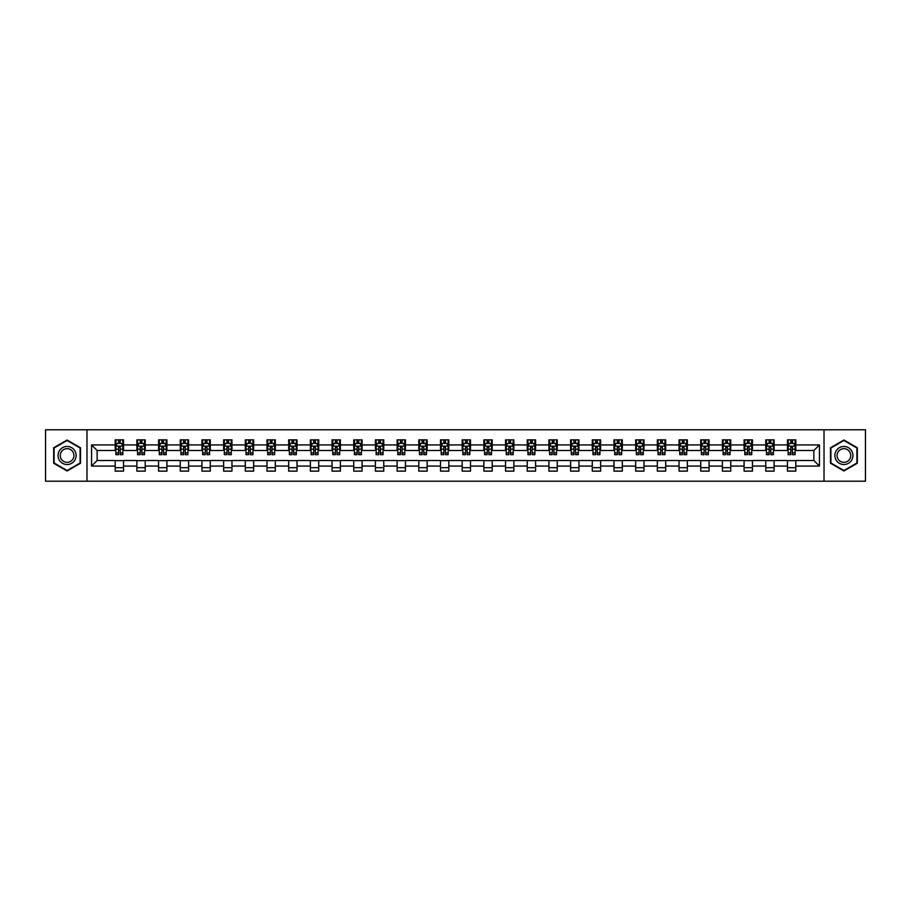 <?xml version="1.0" encoding="UTF-8"?>
<svg xmlns="http://www.w3.org/2000/svg" width="911" height="911" viewBox="0 0 911 911"><rect width="100%" height="100%" fill="white"/><g stroke="black" fill="none" stroke-linecap="round" stroke-linejoin="round"><path stroke-width="1.37" d="M824.022 481.213L865.45 481.213L865.45 429.787L824.022 429.787L824.022 481.213L86.978 481.213L86.978 429.787L45.55 429.787L45.55 481.213L86.978 481.213M824.022 429.787L86.978 429.787M795.804 444.932L795.804 439.865L787.468 439.865L787.468 444.932L774.122 444.932L774.122 439.865L765.775 439.865L765.775 444.932L752.429 444.932L752.429 439.865L744.093 439.865L744.093 444.932L730.747 444.932L730.747 439.865L722.4 439.865L722.4 444.932L709.065 444.932L709.065 439.865L700.718 439.865L700.718 444.932L687.372 444.932L687.372 439.865L679.037 439.865L679.037 444.932L665.69 444.932L665.69 439.865L657.343 439.865L657.343 444.932L643.997 444.932L643.997 439.865L635.662 439.865L635.662 444.932L622.315 444.932L622.315 439.865L613.98 439.865L613.98 444.932L600.634 444.932L600.634 439.865L592.287 439.865L592.287 444.932L578.94 444.932L578.94 439.865L570.605 439.865L570.605 444.932L557.259 444.932L557.259 439.865L548.912 439.865L548.912 444.932L535.577 444.932L535.577 439.865L527.23 439.865L527.23 444.932L513.884 444.932L513.884 439.865L505.548 439.865L505.548 444.932L492.202 444.932L492.202 439.865L483.855 439.865L483.855 444.932L470.509 444.932L470.509 439.865L462.173 439.865L462.173 444.932L448.827 444.932L448.827 439.865L440.491 439.865L440.491 444.932L427.145 444.932L427.145 439.865L418.798 439.865L418.798 444.932L405.452 444.932L405.452 439.865L397.116 439.865L397.116 444.932L383.77 444.932L383.77 439.865L375.423 439.865L375.423 444.932L362.088 444.932L362.088 439.865L353.741 439.865L353.741 444.932L340.395 444.932L340.395 439.865L332.06 439.865L332.06 444.932L318.713 444.932L318.713 439.865L310.366 439.865L310.366 444.932L297.02 444.932L297.02 439.865L288.685 439.865L288.685 444.932L275.338 444.932L275.338 439.865L267.003 439.865L267.003 444.932L253.657 444.932L253.657 439.865L245.31 439.865L245.31 444.932L231.963 444.932L231.963 439.865L223.628 439.865L223.628 444.932L210.282 444.932L210.282 439.865L201.935 439.865L201.935 444.932L188.6 444.932L188.6 439.865L180.253 439.865L180.253 444.932L166.907 444.932L166.907 439.865L158.571 439.865L158.571 444.932L145.225 444.932L145.225 439.865L136.878 439.865L136.878 444.932L123.532 444.932L123.532 439.865L115.196 439.865L115.196 444.932L91.567 444.932L91.567 466.068L97.124 460.499L115.196 460.499L115.196 471.135L123.532 471.135L123.532 460.499L136.878 460.499L136.878 471.135L145.225 471.135L145.225 460.499L158.571 460.499L158.571 471.135L166.907 471.135L166.907 460.499L180.253 460.499L180.253 471.135L188.6 471.135L188.6 460.499L201.935 460.499L201.935 471.135L210.282 471.135L210.282 460.499L223.628 460.499L223.628 471.135L231.963 471.135L231.963 460.499L245.31 460.499L245.31 471.135L253.657 471.135L253.657 460.499L267.003 460.499L267.003 471.135L275.338 471.135L275.338 460.499L288.685 460.499L288.685 471.135L297.02 471.135L297.02 460.499L310.366 460.499L310.366 471.135L318.713 471.135L318.713 460.499L332.06 460.499L332.06 471.135L340.395 471.135L340.395 460.499L353.741 460.499L353.741 471.135L362.088 471.135L362.088 460.499L375.423 460.499L375.423 471.135L383.77 471.135L383.77 460.499L397.116 460.499L397.116 471.135L405.452 471.135L405.452 460.499L418.798 460.499L418.798 471.135L427.145 471.135L427.145 460.499L440.491 460.499L440.491 471.135L448.827 471.135L448.827 460.499L462.173 460.499L462.173 471.135L470.509 471.135L470.509 460.499L483.855 460.499L483.855 471.135L492.202 471.135L492.202 460.499L505.548 460.499L505.548 471.135L513.884 471.135L513.884 460.499L527.23 460.499L527.23 471.135L535.577 471.135L535.577 460.499L548.912 460.499L548.912 471.135L557.259 471.135L557.259 460.499L570.605 460.499L570.605 471.135L578.94 471.135L578.94 460.499L592.287 460.499L592.287 471.135L600.634 471.135L600.634 460.499L613.98 460.499L613.98 471.135L622.315 471.135L622.315 460.499L635.662 460.499L635.662 471.135L643.997 471.135L643.997 460.499L657.343 460.499L657.343 471.135L665.69 471.135L665.69 460.499L679.037 460.499L679.037 471.135L687.372 471.135L687.372 460.499L700.718 460.499L700.718 471.135L709.065 471.135L709.065 460.499L722.4 460.499L722.4 471.135L730.747 471.135L730.747 460.499L744.093 460.499L744.093 471.135L752.429 471.135L752.429 460.499L765.775 460.499L765.775 471.135L774.122 471.135L774.122 460.499L787.468 460.499L787.468 471.135L795.804 471.135L795.804 460.499L813.876 460.499L813.876 450.501L795.804 450.501L795.804 444.932L819.433 444.932L819.433 466.068L795.804 466.068M787.468 466.068L774.122 466.068M765.775 466.068L752.429 466.068M744.093 466.068L730.747 466.068M722.4 466.068L709.065 466.068M700.718 466.068L687.372 466.068M679.037 466.068L665.69 466.068M657.343 466.068L643.997 466.068M635.662 466.068L622.315 466.068M613.98 466.068L600.634 466.068M592.287 466.068L578.94 466.068M570.605 466.068L557.259 466.068M548.912 466.068L535.577 466.068M527.23 466.068L513.884 466.068M505.548 466.068L492.202 466.068M483.855 466.068L470.509 466.068M462.173 466.068L448.827 466.068M440.491 466.068L427.145 466.068M418.798 466.068L405.452 466.068M397.116 466.068L383.77 466.068M375.423 466.068L362.088 466.068M353.741 466.068L340.395 466.068M332.06 466.068L318.713 466.068M310.366 466.068L297.02 466.068M288.685 466.068L275.338 466.068M267.003 466.068L253.657 466.068M245.31 466.068L231.963 466.068M223.628 466.068L210.282 466.068M201.935 466.068L188.6 466.068M180.253 466.068L166.907 466.068M158.571 466.068L145.225 466.068M136.878 466.068L123.532 466.068M115.196 466.068L91.567 466.068M787.468 444.932L787.468 450.501L774.122 450.501L774.122 444.932M765.775 444.932L765.775 450.501L752.429 450.501L752.429 444.932M744.093 444.932L744.093 450.501L730.747 450.501L730.747 444.932M722.4 444.932L722.4 450.501L709.065 450.501L709.065 444.932M700.718 444.932L700.718 450.501L687.372 450.501L687.372 444.932M679.037 444.932L679.037 450.501L665.69 450.501L665.69 444.932M657.343 444.932L657.343 450.501L643.997 450.501L643.997 444.932M635.662 444.932L635.662 450.501L622.315 450.501L622.315 444.932M613.98 444.932L613.98 450.501L600.634 450.501L600.634 444.932M592.287 444.932L592.287 450.501L578.94 450.501L578.94 444.932M570.605 444.932L570.605 450.501L557.259 450.501L557.259 444.932M548.912 444.932L548.912 450.501L535.577 450.501L535.577 444.932M527.23 444.932L527.23 450.501L513.884 450.501L513.884 444.932M505.548 444.932L505.548 450.501L492.202 450.501L492.202 444.932M483.855 444.932L483.855 450.501L470.509 450.501L470.509 444.932M462.173 444.932L462.173 450.501L448.827 450.501L448.827 444.932M440.491 444.932L440.491 450.501L427.145 450.501L427.145 444.932M418.798 444.932L418.798 450.501L405.452 450.501L405.452 444.932M397.116 444.932L397.116 450.501L383.77 450.501L383.77 444.932M375.423 444.932L375.423 450.501L362.088 450.501L362.088 444.932M353.741 444.932L353.741 450.501L340.395 450.501L340.395 444.932M332.06 444.932L332.06 450.501L318.713 450.501L318.713 444.932M310.366 444.932L310.366 450.501L297.02 450.501L297.02 444.932M288.685 444.932L288.685 450.501L275.338 450.501L275.338 444.932M267.003 444.932L267.003 450.501L253.657 450.501L253.657 444.932M245.31 444.932L245.31 450.501L231.963 450.501L231.963 444.932M223.628 444.932L223.628 450.501L210.282 450.501L210.282 444.932M201.935 444.932L201.935 450.501L188.6 450.501L188.6 444.932M180.253 444.932L180.253 450.501L166.907 450.501L166.907 444.932M158.571 444.932L158.571 450.501L145.225 450.501L145.225 444.932M136.878 444.932L136.878 450.501L123.532 450.501L123.532 444.932M115.196 444.932L115.196 450.501L97.124 450.501L91.567 444.932M97.124 450.501L97.124 460.499M819.433 466.068L813.876 460.499M813.876 450.501L819.433 444.932M115.196 443.338L115.891 443.338M118.532 443.338L120.195 443.338M122.837 443.338L123.532 443.338M115.196 450.353L115.891 450.353M118.532 450.353L120.195 450.353M122.837 450.353L123.532 450.353M115.196 460.647L123.532 460.647M115.196 467.662L123.532 467.662M136.878 460.647L145.225 460.647M136.878 467.662L145.225 467.662M136.878 443.338L137.572 443.338M140.214 443.338L141.888 443.338M144.53 443.338L145.225 443.338M136.878 450.353L137.572 450.353M140.214 450.353L141.888 450.353M144.53 450.353L145.225 450.353M158.571 460.647L166.907 460.647M158.571 467.662L166.907 467.662M158.571 443.338L159.266 443.338M161.907 443.338L163.57 443.338M166.212 443.338L166.907 443.338M158.571 450.353L159.266 450.353M161.907 450.353L163.57 450.353M166.212 450.353L166.907 450.353M180.253 460.647L188.6 460.647M180.253 467.662L188.6 467.662M180.253 443.338L180.947 443.338M183.589 443.338L185.263 443.338M187.905 443.338L188.6 443.338M180.253 450.353L180.947 450.353M183.589 450.353L185.263 450.353M187.905 450.353L188.6 450.353M201.935 460.647L210.282 460.647M201.935 467.662L210.282 467.662M201.935 443.338L202.641 443.338M205.271 443.338L206.945 443.338M209.587 443.338L210.282 443.338M201.935 450.353L202.641 450.353M205.271 450.353L206.945 450.353M209.587 450.353L210.282 450.353M223.628 460.647L231.963 460.647M223.628 467.662L231.963 467.662M223.628 443.338L224.322 443.338M226.964 443.338L228.627 443.338M231.269 443.338L231.963 443.338M223.628 450.353L224.322 450.353M226.964 450.353L228.627 450.353M231.269 450.353L231.963 450.353M245.31 460.647L253.657 460.647M245.31 467.662L253.657 467.662M245.31 443.338L246.004 443.338M248.646 443.338L250.32 443.338M252.962 443.338L253.657 443.338M245.31 450.353L246.004 450.353M248.646 450.353L250.32 450.353M252.962 450.353L253.657 450.353M267.003 460.647L275.338 460.647M267.003 467.662L275.338 467.662M267.003 443.338L267.697 443.338M270.339 443.338L272.002 443.338M274.644 443.338L275.338 443.338M267.003 450.353L267.697 450.353M270.339 450.353L272.002 450.353M274.644 450.353L275.338 450.353M288.685 460.647L297.02 460.647M288.685 467.662L297.02 467.662M288.685 443.338L289.379 443.338M292.021 443.338L293.684 443.338M296.326 443.338L297.02 443.338M288.685 450.353L289.379 450.353M292.021 450.353L293.684 450.353M296.326 450.353L297.02 450.353M310.366 460.647L318.713 460.647M310.366 467.662L318.713 467.662M310.366 443.338L311.061 443.338M313.703 443.338L315.377 443.338M318.019 443.338L318.713 443.338M310.366 450.353L311.061 450.353M313.703 450.353L315.377 450.353M318.019 450.353L318.713 450.353M332.06 460.647L340.395 460.647M332.06 467.662L340.395 467.662M332.06 443.338L332.754 443.338M335.396 443.338L337.059 443.338M339.701 443.338L340.395 443.338M332.06 450.353L332.754 450.353M335.396 450.353L337.059 450.353M339.701 450.353L340.395 450.353M353.741 460.647L362.088 460.647M353.741 467.662L362.088 467.662M353.741 443.338L354.436 443.338M357.078 443.338L358.752 443.338M361.394 443.338L362.088 443.338M353.741 450.353L354.436 450.353M357.078 450.353L358.752 450.353M361.394 450.353L362.088 450.353M375.423 460.647L383.77 460.647M375.423 467.662L383.77 467.662M375.423 443.338L376.129 443.338M378.76 443.338L380.434 443.338M383.075 443.338L383.77 443.338M375.423 450.353L376.129 450.353M378.76 450.353L380.434 450.353M383.075 450.353L383.77 450.353M397.116 460.647L405.452 460.647M397.116 467.662L405.452 467.662M397.116 443.338L397.811 443.338M400.453 443.338L402.115 443.338M404.757 443.338L405.452 443.338M397.116 450.353L397.811 450.353M400.453 450.353L402.115 450.353M404.757 450.353L405.452 450.353M418.798 460.647L427.145 460.647M418.798 467.662L427.145 467.662M418.798 443.338L419.493 443.338M422.135 443.338L423.809 443.338M426.45 443.338L427.145 443.338M418.798 450.353L419.493 450.353M422.135 450.353L423.809 450.353M426.45 450.353L427.145 450.353M440.491 460.647L448.827 460.647M440.491 467.662L448.827 467.662M440.491 443.338L441.186 443.338M443.828 443.338L445.49 443.338M448.132 443.338L448.827 443.338M440.491 450.353L441.186 450.353M443.828 450.353L445.49 450.353M448.132 450.353L448.827 450.353M462.173 460.647L470.509 460.647M462.173 467.662L470.509 467.662M462.173 443.338L462.868 443.338M465.51 443.338L467.172 443.338M469.814 443.338L470.509 443.338M462.173 450.353L462.868 450.353M465.51 450.353L467.172 450.353M469.814 450.353L470.509 450.353M483.855 460.647L492.202 460.647M483.855 467.662L492.202 467.662M483.855 443.338L484.55 443.338M487.191 443.338L488.865 443.338M491.507 443.338L492.202 443.338M483.855 450.353L484.55 450.353M487.191 450.353L488.865 450.353M491.507 450.353L492.202 450.353M505.548 460.647L513.884 460.647M505.548 467.662L513.884 467.662M505.548 443.338L506.243 443.338M508.885 443.338L510.547 443.338M513.189 443.338L513.884 443.338M505.548 450.353L506.243 450.353M508.885 450.353L510.547 450.353M513.189 450.353L513.884 450.353M527.23 460.647L535.577 460.647M527.23 467.662L535.577 467.662M527.23 443.338L527.924 443.338M530.566 443.338L532.24 443.338M534.871 443.338L535.577 443.338M527.23 450.353L527.924 450.353M530.566 450.353L532.24 450.353M534.871 450.353L535.577 450.353M548.912 460.647L557.259 460.647M548.912 467.662L557.259 467.662M548.912 443.338L549.606 443.338M552.248 443.338L553.922 443.338M556.564 443.338L557.259 443.338M548.912 450.353L549.606 450.353M552.248 450.353L553.922 450.353M556.564 450.353L557.259 450.353M570.605 460.647L578.94 460.647M570.605 467.662L578.94 467.662M570.605 443.338L571.299 443.338M573.941 443.338L575.604 443.338M578.246 443.338L578.94 443.338M570.605 450.353L571.299 450.353M573.941 450.353L575.604 450.353M578.246 450.353L578.94 450.353M592.287 460.647L600.634 460.647M592.287 467.662L600.634 467.662M592.287 443.338L592.981 443.338M595.623 443.338L597.297 443.338M599.939 443.338L600.634 443.338M592.287 450.353L592.981 450.353M595.623 450.353L597.297 450.353M599.939 450.353L600.634 450.353M613.98 460.647L622.315 460.647M613.98 467.662L622.315 467.662M613.98 443.338L614.674 443.338M617.316 443.338L618.979 443.338M621.621 443.338L622.315 443.338M613.98 450.353L614.674 450.353M617.316 450.353L618.979 450.353M621.621 450.353L622.315 450.353M635.662 460.647L643.997 460.647M635.662 467.662L643.997 467.662M635.662 443.338L636.356 443.338M638.998 443.338L640.661 443.338M643.303 443.338L643.997 443.338M635.662 450.353L636.356 450.353M638.998 450.353L640.661 450.353M643.303 450.353L643.997 450.353M657.343 460.647L665.69 460.647M657.343 467.662L665.69 467.662M657.343 443.338L658.038 443.338M660.68 443.338L662.354 443.338M664.996 443.338L665.69 443.338M657.343 450.353L658.038 450.353M660.68 450.353L662.354 450.353M664.996 450.353L665.69 450.353M679.037 460.647L687.372 460.647M679.037 467.662L687.372 467.662M679.037 443.338L679.731 443.338M682.373 443.338L684.036 443.338M686.678 443.338L687.372 443.338M679.037 450.353L679.731 450.353M682.373 450.353L684.036 450.353M686.678 450.353L687.372 450.353M700.718 460.647L709.065 460.647M700.718 467.662L709.065 467.662M700.718 443.338L701.413 443.338M704.055 443.338L705.729 443.338M708.359 443.338L709.065 443.338M700.718 450.353L701.413 450.353M704.055 450.353L705.729 450.353M708.359 450.353L709.065 450.353M722.4 460.647L730.747 460.647M722.4 467.662L730.747 467.662M722.4 443.338L723.095 443.338M725.737 443.338L727.411 443.338M730.053 443.338L730.747 443.338M722.4 450.353L723.095 450.353M725.737 450.353L727.411 450.353M730.053 450.353L730.747 450.353M744.093 460.647L752.429 460.647M744.093 467.662L752.429 467.662M744.093 443.338L744.788 443.338M747.43 443.338L749.093 443.338M751.734 443.338L752.429 443.338M744.093 450.353L744.788 450.353M747.43 450.353L749.093 450.353M751.734 450.353L752.429 450.353M765.775 460.647L774.122 460.647M765.775 467.662L774.122 467.662M765.775 443.338L766.47 443.338M769.112 443.338L770.786 443.338M773.428 443.338L774.122 443.338M765.775 450.353L766.47 450.353M769.112 450.353L770.786 450.353M773.428 450.353L774.122 450.353M787.468 460.647L795.804 460.647M787.468 467.662L795.804 467.662M787.468 443.338L788.163 443.338M790.805 443.338L792.468 443.338M795.109 443.338L795.804 443.338M787.468 450.353L788.163 450.353M790.805 450.353L792.468 450.353M795.109 450.353L795.804 450.353M67.095 470.987L80.51 463.243L80.51 447.756L67.095 440.013L53.681 447.756L53.681 463.243L67.095 470.987M857.319 447.756L843.905 440.013L830.49 447.756L830.49 463.243L843.905 470.987L857.319 463.243L857.319 447.756M120.195 441.664L118.532 441.664M122.837 452.926L120.195 452.926L120.195 454.669L122.837 454.669L122.837 446.185L121.448 443.406L117.28 443.406L115.891 446.185L115.891 454.669L118.532 454.669L118.532 452.926L115.891 452.926M115.891 446.185L115.891 439.865M122.837 446.185L122.837 439.865M118.532 443.406L118.532 439.865M120.195 439.865L120.195 443.406M120.195 452.926L120.195 447.233L118.532 447.233L118.532 452.926M74.918 460.021A9.03 9.03 0 0 0 71.616 447.677A9.03 9.03 0 0 0 59.272 450.979A9.03 9.03 0 0 0 62.574 463.323A9.03 9.03 0 0 0 74.918 460.021M73.017 458.916A6.844 6.844 0 0 0 70.523 449.578A6.844 6.844 0 0 0 61.174 452.084A6.844 6.844 0 0 0 63.679 461.421A6.844 6.844 0 0 0 73.017 458.916M54.102 463.004L54.102 447.996L67.095 440.491L80.1 447.996L80.1 463.004L67.095 470.509L54.102 463.004M843.905 446.47A9.03 9.03 0 0 0 834.863 455.5A9.03 9.03 0 0 0 843.905 464.53A9.03 9.03 0 0 0 852.935 455.5A9.03 9.03 0 0 0 843.905 446.47M843.905 448.656A6.844 6.844 0 0 0 837.061 455.5A6.844 6.844 0 0 0 843.905 462.344A6.844 6.844 0 0 0 850.749 455.5A6.844 6.844 0 0 0 843.905 448.656M856.898 463.004L843.905 470.509L830.9 463.004L830.9 447.996L843.905 440.491L856.898 447.996L856.898 463.004M141.888 441.664L140.214 441.664M144.53 452.926L141.888 452.926L141.888 454.669L144.53 454.669L144.53 446.185L143.141 443.406L138.962 443.406L137.572 446.185L137.572 454.669L140.214 454.669L140.214 452.926L137.572 452.926M137.572 446.185L137.572 439.865M144.53 446.185L144.53 439.865M140.214 443.406L140.214 439.865M141.888 439.865L141.888 443.406M141.888 452.926L141.888 447.233L140.214 447.233L140.214 452.926M163.57 441.664L161.907 441.664M166.212 452.926L163.57 452.926L163.57 454.669L166.212 454.669L166.212 446.185L164.823 443.406L160.655 443.406L159.266 446.185L159.266 454.669L161.907 454.669L161.907 452.926L159.266 452.926M159.266 446.185L159.266 439.865M166.212 446.185L166.212 439.865M161.907 443.406L161.907 439.865M163.57 439.865L163.57 443.406M163.57 452.926L163.57 447.233L161.907 447.233L161.907 452.926M185.263 441.664L183.589 441.664M187.905 452.926L185.263 452.926L185.263 454.669L187.905 454.669L187.905 446.185L186.504 443.406L182.337 443.406L180.947 446.185L180.947 454.669L183.589 454.669L183.589 452.926L180.947 452.926M180.947 446.185L180.947 439.865M187.905 446.185L187.905 439.865M183.589 443.406L183.589 439.865M185.263 439.865L185.263 443.406M185.263 452.926L185.263 447.233L183.589 447.233L183.589 452.926M206.945 441.664L205.271 441.664M209.587 452.926L206.945 452.926L206.945 454.669L209.587 454.669L209.587 446.185L208.198 443.406L204.03 443.406L202.641 446.185L202.641 454.669L205.271 454.669L205.271 452.926L202.641 452.926M202.641 446.185L202.641 439.865M209.587 446.185L209.587 439.865M205.271 443.406L205.271 439.865M206.945 439.865L206.945 443.406M206.945 452.926L206.945 447.233L205.271 447.233L205.271 452.926M228.627 441.664L226.964 441.664M231.269 452.926L228.627 452.926L228.627 454.669L231.269 454.669L231.269 446.185L229.879 443.406L225.712 443.406L224.322 446.185L224.322 454.669L226.964 454.669L226.964 452.926L224.322 452.926M224.322 446.185L224.322 439.865M231.269 446.185L231.269 439.865M226.964 443.406L226.964 439.865M228.627 439.865L228.627 443.406M228.627 452.926L228.627 447.233L226.964 447.233L226.964 452.926M250.32 441.664L248.646 441.664M252.962 452.926L250.32 452.926L250.32 454.669L252.962 454.669L252.962 446.185L251.573 443.406L247.393 443.406L246.004 446.185L246.004 454.669L248.646 454.669L248.646 452.926L246.004 452.926M246.004 446.185L246.004 439.865M252.962 446.185L252.962 439.865M248.646 443.406L248.646 439.865M250.32 439.865L250.32 443.406M250.32 452.926L250.32 447.233L248.646 447.233L248.646 452.926M272.002 441.664L270.339 441.664M274.644 452.926L272.002 452.926L272.002 454.669L274.644 454.669L274.644 446.185L273.254 443.406L269.087 443.406L267.697 446.185L267.697 454.669L270.339 454.669L270.339 452.926L267.697 452.926M267.697 446.185L267.697 439.865M274.644 446.185L274.644 439.865M270.339 443.406L270.339 439.865M272.002 439.865L272.002 443.406M272.002 452.926L272.002 447.233L270.339 447.233L270.339 452.926M293.684 441.664L292.021 441.664M296.326 452.926L293.684 452.926L293.684 454.669L296.326 454.669L296.326 446.185L294.936 443.406L290.768 443.406L289.379 446.185L289.379 454.669L292.021 454.669L292.021 452.926L289.379 452.926M289.379 446.185L289.379 439.865M296.326 446.185L296.326 439.865M292.021 443.406L292.021 439.865M293.684 439.865L293.684 443.406M293.684 452.926L293.684 447.233L292.021 447.233L292.021 452.926M315.377 441.664L313.703 441.664M318.019 452.926L315.377 452.926L315.377 454.669L318.019 454.669L318.019 446.185L316.629 443.406L312.45 443.406L311.061 446.185L311.061 454.669L313.703 454.669L313.703 452.926L311.061 452.926M311.061 446.185L311.061 439.865M318.019 446.185L318.019 439.865M313.703 443.406L313.703 439.865M315.377 439.865L315.377 443.406M315.377 452.926L315.377 447.233L313.703 447.233L313.703 452.926M337.059 441.664L335.396 441.664M339.701 452.926L337.059 452.926L337.059 454.669L339.701 454.669L339.701 446.185L338.311 443.406L334.143 443.406L332.754 446.185L332.754 454.669L335.396 454.669L335.396 452.926L332.754 452.926M332.754 446.185L332.754 439.865M339.701 446.185L339.701 439.865M335.396 443.406L335.396 439.865M337.059 439.865L337.059 443.406M337.059 452.926L337.059 447.233L335.396 447.233L335.396 452.926M358.752 441.664L357.078 441.664M361.394 452.926L358.752 452.926L358.752 454.669L361.394 454.669L361.394 446.185L359.993 443.406L355.825 443.406L354.436 446.185L354.436 454.669L357.078 454.669L357.078 452.926L354.436 452.926M354.436 446.185L354.436 439.865M361.394 446.185L361.394 439.865M357.078 443.406L357.078 439.865M358.752 439.865L358.752 443.406M358.752 452.926L358.752 447.233L357.078 447.233L357.078 452.926M380.434 441.664L378.76 441.664M383.075 452.926L380.434 452.926L380.434 454.669L383.075 454.669L383.075 446.185L381.686 443.406L377.518 443.406L376.129 446.185L376.129 454.669L378.76 454.669L378.76 452.926L376.129 452.926M376.129 446.185L376.129 439.865M383.075 446.185L383.075 439.865M378.76 443.406L378.76 439.865M380.434 439.865L380.434 443.406M380.434 452.926L380.434 447.233L378.76 447.233L378.76 452.926M402.115 441.664L400.453 441.664M404.757 452.926L402.115 452.926L402.115 454.669L404.757 454.669L404.757 446.185L403.368 443.406L399.2 443.406L397.811 446.185L397.811 454.669L400.453 454.669L400.453 452.926L397.811 452.926M397.811 446.185L397.811 439.865M404.757 446.185L404.757 439.865M400.453 443.406L400.453 439.865M402.115 439.865L402.115 443.406M402.115 452.926L402.115 447.233L400.453 447.233L400.453 452.926M423.809 441.664L422.135 441.664M426.45 452.926L423.809 452.926L423.809 454.669L426.45 454.669L426.45 446.185L425.061 443.406L420.882 443.406L419.493 446.185L419.493 454.669L422.135 454.669L422.135 452.926L419.493 452.926M419.493 446.185L419.493 439.865M426.45 446.185L426.45 439.865M422.135 443.406L422.135 439.865M423.809 439.865L423.809 443.406M423.809 452.926L423.809 447.233L422.135 447.233L422.135 452.926M445.49 441.664L443.828 441.664M448.132 452.926L445.49 452.926L445.49 454.669L448.132 454.669L448.132 446.185L446.743 443.406L442.575 443.406L441.186 446.185L441.186 454.669L443.828 454.669L443.828 452.926L441.186 452.926M441.186 446.185L441.186 439.865M448.132 446.185L448.132 439.865M443.828 443.406L443.828 439.865M445.49 439.865L445.49 443.406M445.49 452.926L445.49 447.233L443.828 447.233L443.828 452.926M467.172 441.664L465.51 441.664M469.814 452.926L467.172 452.926L467.172 454.669L469.814 454.669L469.814 446.185L468.425 443.406L464.257 443.406L462.868 446.185L462.868 454.669L465.51 454.669L465.51 452.926L462.868 452.926M462.868 446.185L462.868 439.865M469.814 446.185L469.814 439.865M465.51 443.406L465.51 439.865M467.172 439.865L467.172 443.406M467.172 452.926L467.172 447.233L465.51 447.233L465.51 452.926M488.865 441.664L487.191 441.664M491.507 452.926L488.865 452.926L488.865 454.669L491.507 454.669L491.507 446.185L490.118 443.406L485.939 443.406L484.55 446.185L484.55 454.669L487.191 454.669L487.191 452.926L484.55 452.926M484.55 446.185L484.55 439.865M491.507 446.185L491.507 439.865M487.191 443.406L487.191 439.865M488.865 439.865L488.865 443.406M488.865 452.926L488.865 447.233L487.191 447.233L487.191 452.926M510.547 441.664L508.885 441.664M513.189 452.926L510.547 452.926L510.547 454.669L513.189 454.669L513.189 446.185L511.8 443.406L507.632 443.406L506.243 446.185L506.243 454.669L508.885 454.669L508.885 452.926L506.243 452.926M506.243 446.185L506.243 439.865M513.189 446.185L513.189 439.865M508.885 443.406L508.885 439.865M510.547 439.865L510.547 443.406M510.547 452.926L510.547 447.233L508.885 447.233L508.885 452.926M532.24 441.664L530.566 441.664M534.871 452.926L532.24 452.926L532.24 454.669L534.871 454.669L534.871 446.185L533.482 443.406L529.314 443.406L527.924 446.185L527.924 454.669L530.566 454.669L530.566 452.926L527.924 452.926M527.924 446.185L527.924 439.865M534.871 446.185L534.871 439.865M530.566 443.406L530.566 439.865M532.24 439.865L532.24 443.406M532.24 452.926L532.24 447.233L530.566 447.233L530.566 452.926M553.922 441.664L552.248 441.664M556.564 452.926L553.922 452.926L553.922 454.669L556.564 454.669L556.564 446.185L555.175 443.406L551.007 443.406L549.606 446.185L549.606 454.669L552.248 454.669L552.248 452.926L549.606 452.926M549.606 446.185L549.606 439.865M556.564 446.185L556.564 439.865M552.248 443.406L552.248 439.865M553.922 439.865L553.922 443.406M553.922 452.926L553.922 447.233L552.248 447.233L552.248 452.926M575.604 441.664L573.941 441.664M578.246 452.926L575.604 452.926L575.604 454.669L578.246 454.669L578.246 446.185L576.857 443.406L572.689 443.406L571.299 446.185L571.299 454.669L573.941 454.669L573.941 452.926L571.299 452.926M571.299 446.185L571.299 439.865M578.246 446.185L578.246 439.865M573.941 443.406L573.941 439.865M575.604 439.865L575.604 443.406M575.604 452.926L575.604 447.233L573.941 447.233L573.941 452.926M597.297 441.664L595.623 441.664M599.939 452.926L597.297 452.926L597.297 454.669L599.939 454.669L599.939 446.185L598.55 443.406L594.371 443.406L592.981 446.185L592.981 454.669L595.623 454.669L595.623 452.926L592.981 452.926M592.981 446.185L592.981 439.865M599.939 446.185L599.939 439.865M595.623 443.406L595.623 439.865M597.297 439.865L597.297 443.406M597.297 452.926L597.297 447.233L595.623 447.233L595.623 452.926M618.979 441.664L617.316 441.664M621.621 452.926L618.979 452.926L618.979 454.669L621.621 454.669L621.621 446.185L620.232 443.406L616.064 443.406L614.674 446.185L614.674 454.669L617.316 454.669L617.316 452.926L614.674 452.926M614.674 446.185L614.674 439.865M621.621 446.185L621.621 439.865M617.316 443.406L617.316 439.865M618.979 439.865L618.979 443.406M618.979 452.926L618.979 447.233L617.316 447.233L617.316 452.926M640.661 441.664L638.998 441.664M643.303 452.926L640.661 452.926L640.661 454.669L643.303 454.669L643.303 446.185L641.913 443.406L637.746 443.406L636.356 446.185L636.356 454.669L638.998 454.669L638.998 452.926L636.356 452.926M636.356 446.185L636.356 439.865M643.303 446.185L643.303 439.865M638.998 443.406L638.998 439.865M640.661 439.865L640.661 443.406M640.661 452.926L640.661 447.233L638.998 447.233L638.998 452.926M662.354 441.664L660.68 441.664M664.996 452.926L662.354 452.926L662.354 454.669L664.996 454.669L664.996 446.185L663.607 443.406L659.427 443.406L658.038 446.185L658.038 454.669L660.68 454.669L660.68 452.926L658.038 452.926M658.038 446.185L658.038 439.865M664.996 446.185L664.996 439.865M660.68 443.406L660.68 439.865M662.354 439.865L662.354 443.406M662.354 452.926L662.354 447.233L660.68 447.233L660.68 452.926M684.036 441.664L682.373 441.664M686.678 452.926L684.036 452.926L684.036 454.669L686.678 454.669L686.678 446.185L685.288 443.406L681.121 443.406L679.731 446.185L679.731 454.669L682.373 454.669L682.373 452.926L679.731 452.926M679.731 446.185L679.731 439.865M686.678 446.185L686.678 439.865M682.373 443.406L682.373 439.865M684.036 439.865L684.036 443.406M684.036 452.926L684.036 447.233L682.373 447.233L682.373 452.926M705.729 441.664L704.055 441.664M708.359 452.926L705.729 452.926L705.729 454.669L708.359 454.669L708.359 446.185L706.97 443.406L702.802 443.406L701.413 446.185L701.413 454.669L704.055 454.669L704.055 452.926L701.413 452.926M701.413 446.185L701.413 439.865M708.359 446.185L708.359 439.865M704.055 443.406L704.055 439.865M705.729 439.865L705.729 443.406M705.729 452.926L705.729 447.233L704.055 447.233L704.055 452.926M727.411 441.664L725.737 441.664M730.053 452.926L727.411 452.926L727.411 454.669L730.053 454.669L730.053 446.185L728.663 443.406L724.496 443.406L723.095 446.185L723.095 454.669L725.737 454.669L725.737 452.926L723.095 452.926M723.095 446.185L723.095 439.865M730.053 446.185L730.053 439.865M725.737 443.406L725.737 439.865M727.411 439.865L727.411 443.406M727.411 452.926L727.411 447.233L725.737 447.233L725.737 452.926M749.093 441.664L747.43 441.664M751.734 452.926L749.093 452.926L749.093 454.669L751.734 454.669L751.734 446.185L750.345 443.406L746.177 443.406L744.788 446.185L744.788 454.669L747.43 454.669L747.43 452.926L744.788 452.926M744.788 446.185L744.788 439.865M751.734 446.185L751.734 439.865M747.43 443.406L747.43 439.865M749.093 439.865L749.093 443.406M749.093 452.926L749.093 447.233L747.43 447.233L747.43 452.926M770.786 441.664L769.112 441.664M773.428 452.926L770.786 452.926L770.786 454.669L773.428 454.669L773.428 446.185L772.038 443.406L767.859 443.406L766.47 446.185L766.47 454.669L769.112 454.669L769.112 452.926L766.47 452.926M766.47 446.185L766.47 439.865M773.428 446.185L773.428 439.865M769.112 443.406L769.112 439.865M770.786 439.865L770.786 443.406M770.786 452.926L770.786 447.233L769.112 447.233L769.112 452.926M792.468 441.664L790.805 441.664M795.109 452.926L792.468 452.926L792.468 454.669L795.109 454.669L795.109 446.185L793.72 443.406L789.552 443.406L788.163 446.185L788.163 454.669L790.805 454.669L790.805 452.926L788.163 452.926M788.163 446.185L788.163 439.865M795.109 446.185L795.109 439.865M790.805 443.406L790.805 439.865M792.468 439.865L792.468 443.406M792.468 452.926L792.468 447.233L790.805 447.233L790.805 452.926M122.803 446.117L115.925 446.117M115.891 443.577L117.2 443.577M121.539 443.577L122.837 443.577M118.532 449.191L115.891 449.191M122.837 449.191L120.195 449.191M120.195 442.552L118.532 442.552M144.496 446.117L137.607 446.117M137.572 443.577L138.882 443.577M143.221 443.577L144.53 443.577M140.214 449.191L137.572 449.191M144.53 449.191L141.888 449.191M141.888 442.552L140.214 442.552M166.178 446.117L159.3 446.117M159.266 443.577L160.575 443.577M164.902 443.577L166.212 443.577M161.907 449.191L159.266 449.191M166.212 449.191L163.57 449.191M163.57 442.552L161.907 442.552M187.86 446.117L180.982 446.117M180.947 443.577L182.257 443.577M186.596 443.577L187.905 443.577M183.589 449.191L180.947 449.191M187.905 449.191L185.263 449.191M185.263 442.552L183.589 442.552M209.553 446.117L202.675 446.117M202.641 443.577L203.939 443.577M208.277 443.577L209.587 443.577M205.271 449.191L202.641 449.191M209.587 449.191L206.945 449.191M206.945 442.552L205.271 442.552M231.235 446.117L224.357 446.117M224.322 443.577L225.632 443.577M229.971 443.577L231.269 443.577M226.964 449.191L224.322 449.191M231.269 449.191L228.627 449.191M228.627 442.552L226.964 442.552M252.928 446.117L246.038 446.117M246.004 443.577L247.314 443.577M251.652 443.577L252.962 443.577M248.646 449.191L246.004 449.191M252.962 449.191L250.32 449.191M250.32 442.552L248.646 442.552M274.61 446.117L267.732 446.117M267.697 443.577L268.996 443.577M273.334 443.577L274.644 443.577M270.339 449.191L267.697 449.191M274.644 449.191L272.002 449.191M272.002 442.552L270.339 442.552M296.291 446.117L289.413 446.117M289.379 443.577L290.689 443.577M295.027 443.577L296.326 443.577M292.021 449.191L289.379 449.191M296.326 449.191L293.684 449.191M293.684 442.552L292.021 442.552M317.985 446.117L311.095 446.117M311.061 443.577L312.371 443.577M316.709 443.577L318.019 443.577M313.703 449.191L311.061 449.191M318.019 449.191L315.377 449.191M315.377 442.552L313.703 442.552M339.666 446.117L332.788 446.117M332.754 443.577L334.064 443.577M338.391 443.577L339.701 443.577M335.396 449.191L332.754 449.191M339.701 449.191L337.059 449.191M337.059 442.552L335.396 442.552M361.348 446.117L354.47 446.117M354.436 443.577L355.745 443.577M360.084 443.577L361.394 443.577M357.078 449.191L354.436 449.191M361.394 449.191L358.752 449.191M358.752 442.552L357.078 442.552M383.041 446.117L376.163 446.117M376.129 443.577L377.427 443.577M381.766 443.577L383.075 443.577M378.76 449.191L376.129 449.191M383.075 449.191L380.434 449.191M380.434 442.552L378.76 442.552M404.723 446.117L397.845 446.117M397.811 443.577L399.12 443.577M403.459 443.577L404.757 443.577M400.453 449.191L397.811 449.191M404.757 449.191L402.115 449.191M402.115 442.552L400.453 442.552M426.416 446.117L419.527 446.117M419.493 443.577L420.802 443.577M425.141 443.577L426.45 443.577M422.135 449.191L419.493 449.191M426.45 449.191L423.809 449.191M423.809 442.552L422.135 442.552M448.098 446.117L441.22 446.117M441.186 443.577L442.484 443.577M446.823 443.577L448.132 443.577M443.828 449.191L441.186 449.191M448.132 449.191L445.49 449.191M445.49 442.552L443.828 442.552M469.78 446.117L462.902 446.117M462.868 443.577L464.177 443.577M468.516 443.577L469.814 443.577M465.51 449.191L462.868 449.191M469.814 449.191L467.172 449.191M467.172 442.552L465.51 442.552M491.473 446.117L484.584 446.117M484.55 443.577L485.859 443.577M490.198 443.577L491.507 443.577M487.191 449.191L484.55 449.191M491.507 449.191L488.865 449.191M488.865 442.552L487.191 442.552M513.155 446.117L506.277 446.117M506.243 443.577L507.541 443.577M511.88 443.577L513.189 443.577M508.885 449.191L506.243 449.191M513.189 449.191L510.547 449.191M510.547 442.552L508.885 442.552M534.837 446.117L527.959 446.117M527.924 443.577L529.234 443.577M533.573 443.577L534.871 443.577M530.566 449.191L527.924 449.191M534.871 449.191L532.24 449.191M532.24 442.552L530.566 442.552M556.53 446.117L549.652 446.117M549.606 443.577L550.916 443.577M555.255 443.577L556.564 443.577M552.248 449.191L549.606 449.191M556.564 449.191L553.922 449.191M553.922 442.552L552.248 442.552M578.212 446.117L571.334 446.117M571.299 443.577L572.609 443.577M576.936 443.577L578.246 443.577M573.941 449.191L571.299 449.191M578.246 449.191L575.604 449.191M575.604 442.552L573.941 442.552M599.905 446.117L593.015 446.117M592.981 443.577L594.291 443.577M598.629 443.577L599.939 443.577M595.623 449.191L592.981 449.191M599.939 449.191L597.297 449.191M597.297 442.552L595.623 442.552M621.587 446.117L614.709 446.117M614.674 443.577L615.973 443.577M620.311 443.577L621.621 443.577M617.316 449.191L614.674 449.191M621.621 449.191L618.979 449.191M618.979 442.552L617.316 442.552M643.268 446.117L636.39 446.117M636.356 443.577L637.666 443.577M642.004 443.577L643.303 443.577M638.998 449.191L636.356 449.191M643.303 449.191L640.661 449.191M640.661 442.552L638.998 442.552M664.962 446.117L658.072 446.117M658.038 443.577L659.348 443.577M663.686 443.577L664.996 443.577M660.68 449.191L658.038 449.191M664.996 449.191L662.354 449.191M662.354 442.552L660.68 442.552M686.643 446.117L679.765 446.117M679.731 443.577L681.029 443.577M685.368 443.577L686.678 443.577M682.373 449.191L679.731 449.191M686.678 449.191L684.036 449.191M684.036 442.552L682.373 442.552M708.325 446.117L701.447 446.117M701.413 443.577L702.723 443.577M707.061 443.577L708.359 443.577M704.055 449.191L701.413 449.191M708.359 449.191L705.729 449.191M705.729 442.552L704.055 442.552M730.018 446.117L723.14 446.117M723.095 443.577L724.404 443.577M728.743 443.577L730.053 443.577M725.737 449.191L723.095 449.191M730.053 449.191L727.411 449.191M727.411 442.552L725.737 442.552M751.7 446.117L744.822 446.117M744.788 443.577L746.098 443.577M750.425 443.577L751.734 443.577M747.43 449.191L744.788 449.191M751.734 449.191L749.093 449.191M749.093 442.552L747.43 442.552M773.393 446.117L766.504 446.117M766.47 443.577L767.779 443.577M772.118 443.577L773.428 443.577M769.112 449.191L766.47 449.191M773.428 449.191L770.786 449.191M770.786 442.552L769.112 442.552M795.075 446.117L788.197 446.117M788.163 443.577L789.461 443.577M793.8 443.577L795.109 443.577M790.805 449.191L788.163 449.191M795.109 449.191L792.468 449.191M792.468 442.552L790.805 442.552"/></g></svg>
